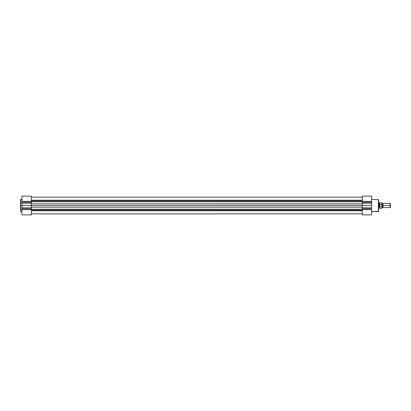 <?xml version="1.0" encoding="UTF-8"?>
<svg xmlns="http://www.w3.org/2000/svg" width="411" height="411" viewBox="0 0 411 411"><rect width="100%" height="100%" fill="white"/><g stroke="black" fill="none" stroke-linecap="round" stroke-linejoin="round"><path stroke-width="0.62" d="M20.55 199.689L21.942 199.443L20.791 199.443L20.791 211.557L20.55 199.689L20.55 211.311L21.942 211.557L20.55 211.311L20.55 199.715M31.339 214.896L21.942 214.896L21.942 196.109L21.942 201.385L31.339 201.385L31.339 214.896L31.339 209.615L21.942 209.615L21.942 214.896L31.339 214.896M31.339 196.109L31.339 201.385L31.339 196.104L21.942 196.104M31.339 201.385L31.339 202.279L21.942 202.279L21.942 201.385L31.339 201.385M21.942 203.188L31.339 203.188L31.339 202.279L21.942 202.279L21.942 205.5L31.339 205.5L31.339 203.188L21.942 203.188M31.339 207.812L31.339 205.5L21.942 205.5L21.942 207.812L31.339 207.812L21.942 207.812L21.942 208.721L31.339 208.721L31.339 207.812M31.339 208.721L31.339 209.615L21.942 209.615L21.942 208.721L31.339 208.721M31.339 197.146L362.266 197.146L31.339 197.146M362.266 210.807L31.339 210.807L362.266 210.807M31.339 210.052L362.266 210.052L31.339 210.052M31.339 209.225L362.266 209.225L362.266 205.5L31.339 205.5L362.266 205.5L362.266 201.765L31.339 201.775L362.266 201.775L362.266 196.104L371.657 196.104L371.657 214.891L371.657 209.615L362.266 209.615L362.266 209.235L31.339 209.225M362.266 207.139L31.339 207.139L362.266 207.139M31.339 203.861L362.266 203.861L31.339 203.861M31.339 200.948L362.266 200.948L31.339 200.948M31.339 200.193L362.266 200.193L31.339 200.193M378.618 211.311L371.657 211.557L378.377 211.557L378.377 199.443L378.618 211.311L378.618 199.689L371.657 199.443L378.618 199.689L378.618 211.285M362.266 214.891L362.266 209.615L362.266 214.896L371.657 214.896M371.657 201.385L371.657 196.104L362.266 196.104L362.266 201.385L371.657 201.385L371.657 202.279L362.266 202.279L362.266 208.721L371.657 208.721L371.657 209.615L362.266 209.615L362.266 208.721L371.657 208.721L371.657 207.812L362.266 207.812L371.657 207.812L371.657 205.5L362.266 205.5L371.657 205.5L371.657 203.188L362.266 203.188L371.657 203.188L371.657 202.279L362.266 202.279L362.266 201.385L371.657 201.385M382.096 203.414L382.533 203.707L382.97 203.414L382.97 205.5L390.167 205.5L390.167 203.414L382.97 203.414L382.97 205.5L382.533 205.5L382.533 203.707L382.533 205.5L382.97 205.5L382.97 207.586L382.533 207.293L382.533 205.5L382.533 207.293L382.096 207.586M390.45 203.697L390.167 203.414L390.167 205.5L390.45 205.5L390.45 203.697L390.45 205.5L390.167 205.5L390.167 207.586L390.167 205.5L382.97 205.5L382.97 207.586L390.167 207.586L390.45 205.5L390.45 207.303M382.096 205.5L382.533 205.5L382.096 205.5M379.394 206.029L379.317 205.5L378.618 205.5L379.317 205.5L379.317 202.715L379.332 205.767L379.661 206.62L379.661 204.38L379.332 205.233M378.618 208.285L379.317 208.285L379.317 205.5L379.317 208.285L379.62 208.197L379.487 206.281L379.62 208.197L381.994 208.197L381.994 206.656L382.096 208.094L382.096 202.906L382.096 204.611L379.661 204.38L379.661 206.62L379.769 204.344L379.769 206.656L382.03 206.641L382.055 204.385M382.096 204.339L382.096 204.699M382.03 204.359L381.994 202.803L381.994 204.344L379.62 204.478L379.62 202.803L379.394 204.971M382.081 206.538L382.096 208.094M381.994 206.656L379.62 206.522M31.339 213.854L362.266 213.854M382.096 202.906L378.618 202.715"/></g></svg>
